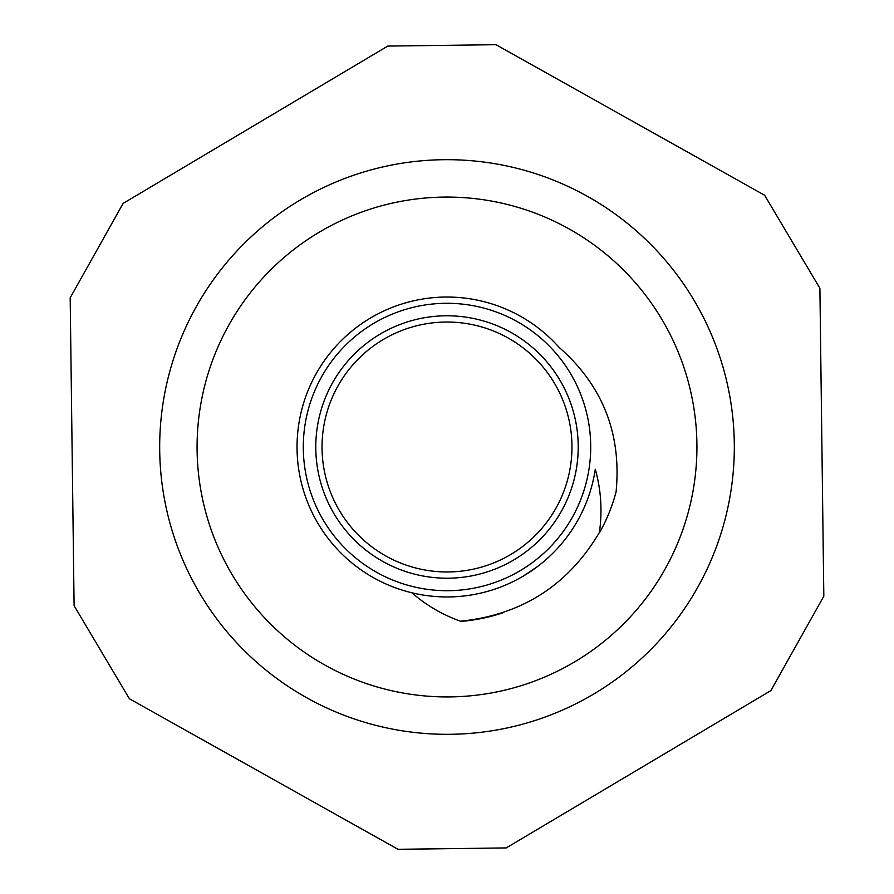<?xml version="1.0" encoding="UTF-8"?>
<svg xmlns="http://www.w3.org/2000/svg" width="894" height="894" viewBox="0 0 894 894"><rect width="100%" height="100%" fill="white"/><g stroke="black" fill="none" stroke-linecap="round" stroke-linejoin="round"><path stroke-width="1.34" d="M540.646 329.875A149.957 149.957 0 0 1 558.985 347.263A149.957 149.957 0 0 0 329.875 353.353A149.957 149.957 0 0 0 501.735 586.609A149.957 149.957 0 0 0 595.292 469.272C601.081 489.946 602.444 511.01 599.393 532.455C568.036 585.358 521.727 614.938 460.499 621.218C442.496 614.793 426.315 605.327 411.922 592.8M536.635 567.221A149.957 149.957 0 0 0 537.886 566.282L523.392 576.038M460.477 621.431A174.945 174.945 0 0 0 503.266 612.658L503.557 612.379M616.044 492.058A174.945 174.945 0 0 1 599.606 532.556M525.035 349.398A124.959 124.959 0 0 1 544.602 525.035A124.959 124.959 0 0 1 368.965 544.602A124.959 124.959 0 0 1 349.398 368.965A124.959 124.959 0 0 1 525.035 349.398M357.265 559.242A143.71 143.71 0 0 0 589.079 468.601A143.71 143.71 0 0 0 394.667 313.157A143.71 143.71 0 0 0 357.265 559.242M558.985 347.263C602.735 385.593 621.755 433.858 616.067 492.069M797.359 643.378L823.821 596.175L819.899 288.281L764.605 195.25L495.991 44.7L387.784 46.075L123.093 203.419L70.179 297.825L74.101 605.719L129.395 698.75L398.009 849.3L506.216 847.925L770.907 690.581L797.359 643.378M770.907 690.581L823.821 596.175M693.979 300.183A287.32 287.32 0 0 0 196.367 306.519A287.32 287.32 0 0 0 450.654 734.298A287.32 287.32 0 0 0 693.979 300.183M661.839 319.292A249.929 249.929 0 0 0 228.987 324.801A249.929 249.929 0 0 0 450.185 696.907A249.929 249.929 0 0 0 661.839 319.292M344.514 365.065A131.206 131.206 0 0 0 427.276 576.719A131.206 131.206 0 0 0 569.199 399.216A131.206 131.206 0 0 0 344.514 365.065"/></g></svg>
